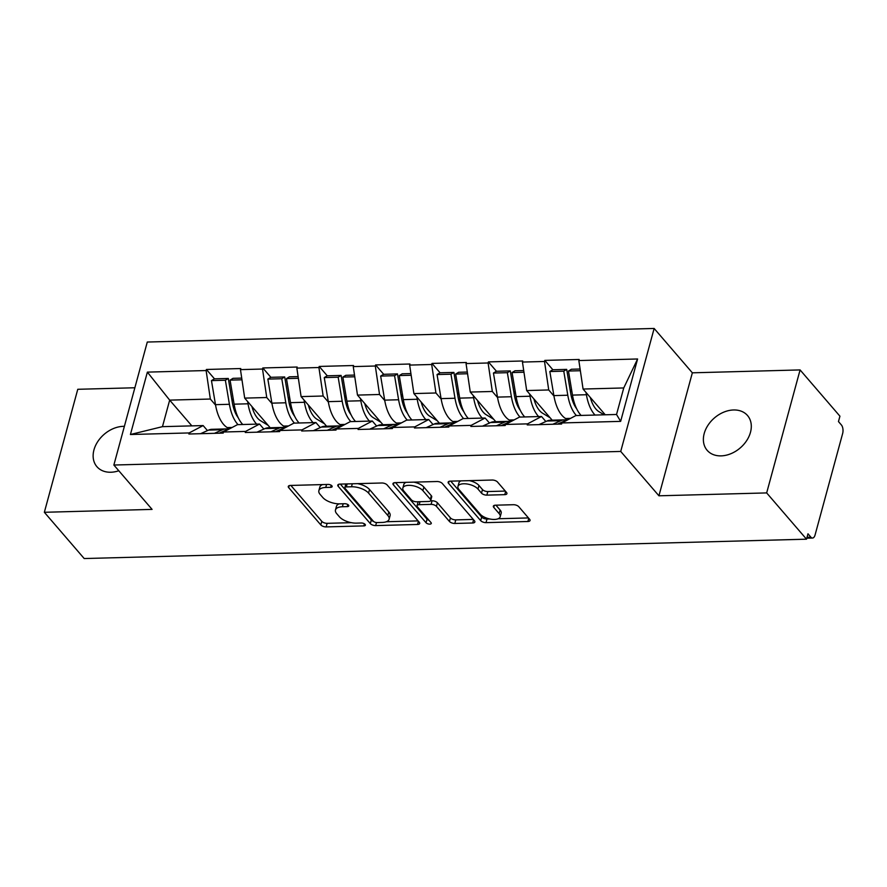 <?xml version="1.0" encoding="UTF-8"?>
<svg xmlns="http://www.w3.org/2000/svg" width="887" height="887" viewBox="0 0 887 887"><rect width="100%" height="100%" fill="white"/><g stroke="black" fill="none" stroke-linecap="round" stroke-linejoin="round"><path stroke-width="1.33" d="M331.882 485.821A2.861 1.286 -164.8 0 0 328.146 484.435L290.437 485.444A4.091 1.841 -164.8 0 0 288.286 486.442A4.091 1.841 -164.8 0 0 288.674 487.617L320.828 524.938A4.091 1.841 -164.8 0 0 326.161 526.911L363.858 525.902A2.861 1.286 -164.8 0 0 365.377 525.204A2.861 1.286 -164.8 0 0 365.1 524.383A2.861 1.286 -164.8 0 0 361.364 522.997L356.485 523.13A13.072 5.899 -164.8 0 1 339.411 516.799L336.738 513.695A13.072 5.899 -164.8 0 1 335.474 509.958A13.072 5.899 -164.8 0 1 342.371 506.754L347.249 506.621A2.861 1.286 -164.8 0 0 348.757 505.923A2.861 1.286 -164.8 0 0 348.491 505.102A2.861 1.286 -164.8 0 0 344.755 503.716L339.876 503.849A13.072 5.899 -164.8 0 1 322.801 497.518L320.118 494.403A13.072 5.899 -164.8 0 1 318.865 490.677A13.072 5.899 -164.8 0 1 325.762 487.462L330.64 487.34A2.861 1.286 -164.8 0 0 332.148 486.63A2.861 1.286 -164.8 0 0 331.882 485.821M721.109 455.874A26.643 19.78 139.3 0 1 707.15 450.308A26.643 19.78 139.3 0 1 708.014 425.217A26.643 19.78 139.3 0 1 733.571 409.971A26.643 19.78 139.3 0 1 747.53 415.537A26.643 19.78 139.3 0 1 746.666 440.628A26.643 19.78 139.3 0 1 721.109 455.874M118.803 470.753A26.643 19.78 139.3 0 1 110.864 472.239A26.643 19.78 139.3 0 1 96.905 466.673A26.643 19.78 139.3 0 1 97.77 441.582A26.643 19.78 139.3 0 1 123.326 426.337A26.643 19.78 139.3 0 1 124.391 426.337M504.77 494.658A4.091 1.841 -164.8 0 0 506.92 493.649A4.091 1.841 -164.8 0 0 506.532 492.485L497.507 482.018A4.091 1.841 -164.8 0 0 492.174 480.033L450.297 481.153A4.091 1.841 -164.8 0 0 448.146 482.162A4.091 1.841 -164.8 0 0 448.545 483.326L480.687 520.647A4.091 1.841 -164.8 0 0 486.021 522.631L527.898 521.501A4.091 1.841 -164.8 0 0 530.049 520.503A4.091 1.841 -164.8 0 0 529.661 519.338L518.762 506.688A4.091 1.841 -164.8 0 0 513.429 504.714L495.511 505.191A4.091 1.841 -164.8 0 0 493.349 506.189A4.091 1.841 -164.8 0 0 493.749 507.364L499.148 513.628A10.932 4.923 -164.8 0 1 500.201 516.755A10.932 4.923 -164.8 0 1 491.476 519.272A10.932 4.923 -164.8 0 1 480.166 514.138L459 489.569A10.932 4.923 -164.8 0 1 457.947 486.453A10.932 4.923 -164.8 0 1 466.673 483.936A10.932 4.923 -164.8 0 1 477.982 489.059L481.508 493.15A4.091 1.841 -164.8 0 0 486.841 495.134L504.77 494.658L505.634 491.453M658.93 495.8L766.667 492.917L806.516 539.185L84.198 558.544L44.35 512.287L152.087 509.393L113.869 465.032L620.723 451.439L658.93 495.8L692.348 372.817L654.14 328.456L620.723 451.439M387.153 484.967A4.091 1.841 -164.8 0 0 381.809 482.994L339.943 484.114A4.091 1.841 -164.8 0 0 337.781 485.122A4.091 1.841 -164.8 0 0 338.18 486.287L370.322 523.607A4.091 1.841 -164.8 0 0 375.667 525.592L417.533 524.461A4.091 1.841 -164.8 0 0 419.695 523.463A4.091 1.841 -164.8 0 0 419.296 522.299L387.153 484.967M395.125 482.639L436.992 481.519A4.091 1.841 -164.8 0 1 442.325 483.493L474.478 520.813A4.091 1.841 -164.8 0 1 474.867 521.988A4.091 1.841 -164.8 0 1 472.716 522.986L454.798 523.463A4.091 1.841 -164.8 0 1 449.465 521.489L436.426 506.355A4.091 1.841 -164.8 0 0 431.093 504.37L419.196 504.692A4.091 1.841 -164.8 0 0 417.045 505.69A4.091 1.841 -164.8 0 0 417.433 506.865L431.015 522.62A2.861 1.286 -164.8 0 1 431.282 523.43A2.861 1.286 -164.8 0 1 429.009 524.095A2.861 1.286 -164.8 0 1 426.048 522.753L393.362 484.801A4.091 1.841 -164.8 0 1 392.963 483.637A4.091 1.841 -164.8 0 1 395.125 482.639M654.14 328.456L147.286 342.038L113.869 465.032M552.856 369.757L544.795 360.399L544.507 361.475L548.731 389.958L553.954 396.023M544.795 360.399L579.144 359.479L578.845 360.554L637.598 358.98L620.645 421.369L561.892 422.944L561.604 424.019L527.255 424.94L527.554 423.864L505.501 424.452L505.202 425.527L470.864 426.447L471.152 425.372L449.099 425.971L448.811 427.046L414.462 427.966L414.761 426.891L392.708 427.479L392.409 428.554L358.071 429.474L358.359 428.399L336.306 428.986L336.018 430.062L301.669 430.982L301.957 429.907L279.904 430.505L279.616 431.581L245.278 432.501L245.566 431.426L223.513 432.013L223.225 433.089L188.876 434.009L189.164 432.934L130.422 434.508L147.375 372.119L206.117 370.544L210.341 399.039L215.563 405.093M214.477 378.838L206.416 369.469L206.117 370.544M206.416 369.469L240.754 368.548L240.466 369.624L262.519 369.036L266.743 397.52L271.965 403.585M270.879 377.319L262.807 367.961L262.519 369.036M262.807 367.961L297.156 367.03L296.857 368.116L318.91 367.517L323.145 396.012L328.367 402.077M327.27 375.811L319.209 366.442L318.91 367.517M319.209 366.442L353.547 365.522L353.259 366.597L375.312 366.009L379.536 394.493L384.758 400.558M383.672 374.292L375.6 364.934L375.312 366.009M375.6 364.934L409.949 364.014L409.65 365.089L431.703 364.49L435.938 392.985L441.161 399.05M440.063 372.784L432.002 363.415L431.703 364.49M432.002 363.415L466.34 362.495L466.052 363.57L488.105 362.983L492.329 391.477L497.552 397.542M496.465 371.276L488.393 361.907L488.105 362.983M488.393 361.907L522.742 360.987L522.454 362.062L544.507 361.475M545.849 421.525L541.525 416.491L527.554 423.864M505.501 424.452L519.472 417.09L541.525 416.491M548.731 389.958L526.678 390.557L552.191 420.172M522.454 362.062L526.678 390.557M489.447 423.032L485.122 418.01L471.152 425.372M449.099 425.971L463.069 418.597L485.122 418.01M492.329 391.477L470.276 392.065L495.789 421.691M466.052 363.57L470.276 392.065M433.056 424.551L428.72 419.518L414.761 426.891M392.708 427.479L406.667 420.116L428.72 419.518M435.938 392.985L413.885 393.573L439.398 423.199M409.65 365.089L413.885 393.573M376.653 426.059L372.329 421.037L358.359 428.399M336.306 428.986L350.276 421.624L372.329 421.037M379.536 394.493L357.483 395.092L382.996 424.718M353.259 366.597L357.483 395.092M320.262 427.567L315.927 422.545L301.957 429.907M279.904 430.505L293.874 423.132L315.927 422.545M323.145 396.012L301.092 396.6L326.604 426.226M296.857 368.116L301.092 396.6M263.86 429.086L259.536 424.053L245.566 431.426M223.513 432.013L237.483 424.651L259.536 424.053M266.743 397.52L244.69 398.119L270.202 427.734M240.466 369.624L244.69 398.119M207.469 430.594L203.134 425.572L189.164 432.934M210.341 399.039L169.672 400.126L162.465 426.658L203.134 425.572M191.847 425.871L169.672 400.126L147.375 372.119M162.465 426.658L130.422 434.508M134.868 387.763L77.768 389.293L44.35 512.287M766.667 492.917L800.085 369.923L839.934 416.191L838.47 421.569L841.386 424.951A6.242 3.093 88.5 0 1 842.65 433.499L815.075 534.972A6.242 3.093 88.5 0 1 812.514 538.043A6.242 3.093 88.5 0 1 810.884 537.178L807.979 533.797L806.516 539.185M800.085 369.923L692.348 372.817M561.892 422.944L575.863 415.571L616.532 414.484L623.749 387.952L583.069 389.038L605.244 414.783M616.532 414.484L620.645 421.369M578.845 360.554L583.069 389.038M637.598 358.98L623.749 387.952M233.58 401.013L231.729 398.862M289.982 399.505L288.131 397.354M346.373 397.986L344.522 395.835M402.776 396.478L400.924 394.327M459.178 394.97L457.315 392.808M515.569 393.451L513.717 391.3M571.971 391.943L570.108 389.792M322.602 484.579A13.072 5.899 -164.8 0 0 319.83 487.085L318.865 490.677M339.244 503.849A13.072 5.899 -164.8 0 0 336.439 506.377L335.474 509.958M290.858 485.433L321.804 521.356A4.091 1.841 -164.8 0 0 327.137 523.33L351.363 522.676M386.344 521.744L418.087 520.891M340.364 484.102L371.298 520.026A4.091 1.841 -164.8 0 0 373.604 521.467M346.34 486.919A2.861 1.286 -164.8 0 0 344.832 487.617A2.861 1.286 -164.8 0 0 345.11 488.438L373.327 521.19A2.861 1.286 -164.8 0 0 377.064 522.576L382.208 522.443A13.072 5.899 -164.8 0 0 389.116 519.239A13.072 5.899 -164.8 0 0 387.852 515.502L368.56 493.105A13.072 5.899 -164.8 0 0 351.496 486.775L346.34 486.919L347.161 483.925M345.83 483.958A2.861 1.286 -164.8 0 0 345.808 484.036L344.832 487.617M389.116 519.239L390.092 515.646A13.072 5.899 -164.8 0 0 388.828 511.921L387.852 515.502M357.594 483.648A13.072 5.899 -164.8 0 1 369.535 489.524L388.828 511.921M473.27 519.416L455.774 519.882L454.798 523.463M430.55 500.822L432.058 500.789A4.091 1.841 -164.8 0 1 437.402 502.763L450.43 517.897A4.091 1.841 -164.8 0 0 455.774 519.882M418.22 501.743A4.091 1.841 -164.8 0 0 418.021 502.109L417.045 505.69M395.547 482.628L427.013 519.161A2.861 1.286 -164.8 0 0 429.02 520.303M422.888 490.644A10.932 4.923 -164.8 0 0 411.579 485.511A10.932 4.923 -164.8 0 0 402.853 488.027A10.932 4.923 -164.8 0 0 403.907 491.154L411.368 499.813A4.091 1.841 -164.8 0 0 416.702 501.787L428.587 501.465A4.091 1.841 -164.8 0 0 430.749 500.468A4.091 1.841 -164.8 0 0 430.35 499.303L422.888 490.644L423.864 487.063A10.932 4.923 -164.8 0 0 413.841 482.14M406.168 482.34A10.932 4.923 -164.8 0 0 403.829 484.446L402.853 488.027M430.749 500.468L431.714 496.886A4.091 1.841 -164.8 0 0 431.326 495.711L430.35 499.303M423.864 487.063L431.326 495.711M469.4 480.643A10.932 4.923 -164.8 0 1 478.958 485.477L482.484 489.569A4.091 1.841 -164.8 0 0 487.817 491.553L505.313 491.076M460.974 480.876A10.932 4.923 -164.8 0 0 458.923 482.861L457.947 486.453M500.201 516.755L501.177 513.163A10.932 4.923 -164.8 0 0 500.124 510.047L499.148 513.628M495.933 505.18L500.124 510.047M450.729 481.142L481.663 517.066A4.091 1.841 -164.8 0 0 486.996 519.039L489.724 518.973M498.15 518.74L528.441 517.93M268.118 425.316L260.567 420.737A27.896 13.815 -91.5 0 1 251.93 406.523M219.167 433.2L227.205 429.596A34.138 16.908 88.5 0 1 229.378 428.92L227.249 427.589A34.138 16.908 -91.5 0 1 215.497 404.672L211.461 380.612L225.376 380.246L229.411 404.295A34.138 16.908 88.5 0 0 238.038 424.629M211.461 380.612L214.388 378.838L228.303 378.461L225.376 380.246M238.293 417.844A27.896 13.815 88.5 0 1 232.339 402.521L228.303 378.461M228.258 429.197A34.138 16.908 88.5 0 0 225.897 428.92A34.138 16.908 88.5 0 0 222.504 429.718L214.466 433.322M225.897 428.92L211.982 429.297A34.138 16.908 88.5 0 0 208.589 430.095L200.551 433.699M256.653 424.13A34.138 16.908 -91.5 0 1 248.027 403.796L247.65 401.556M241.719 378.106L233.004 378.339L230.077 380.113L234.113 404.173A34.138 16.908 88.5 0 0 242.739 424.507M230.077 380.113L241.974 379.802M324.509 423.798L316.969 419.229A27.896 13.815 -91.5 0 1 308.332 405.015M285.814 427.39L283.652 426.082A34.138 16.908 -91.5 0 1 271.888 403.153L267.852 379.104L281.778 378.727L285.814 402.787A34.138 16.908 88.5 0 0 294.44 423.121M267.852 379.104L270.79 377.319L284.705 376.953L281.778 378.727M294.695 416.336A27.896 13.815 88.5 0 1 288.741 401.002L284.705 376.953M284.66 427.678A34.138 16.908 88.5 0 0 282.299 427.412A34.138 16.908 88.5 0 0 278.906 428.21L270.857 431.814M282.299 427.412L268.384 427.789A34.138 16.908 88.5 0 0 264.98 428.576L256.942 432.191M313.056 422.622A34.138 16.908 -91.5 0 1 304.429 402.288L304.053 400.048M285.769 427.412A34.138 16.908 88.5 0 0 283.607 428.077L275.558 431.692M298.121 376.587L289.406 376.82L286.479 378.605L290.515 402.654A34.138 16.908 88.5 0 0 299.13 422.999M286.479 378.605L298.365 378.283M380.911 422.29L373.36 417.722A27.896 13.815 -91.5 0 1 364.723 403.496M342.216 425.871L340.043 424.563A34.138 16.908 -91.5 0 1 328.29 401.645L324.254 377.596L338.169 377.219L342.205 401.268A34.138 16.908 88.5 0 0 350.831 421.613M324.254 377.596L327.181 375.811L341.107 375.434L338.169 377.219M351.086 414.817A27.896 13.815 88.5 0 1 345.132 399.494L341.107 375.434M341.051 426.17A34.138 16.908 88.5 0 0 338.69 425.904A34.138 16.908 88.5 0 0 335.297 426.691L327.259 430.306M338.69 425.904L324.775 426.27A34.138 16.908 88.5 0 0 321.382 427.068L313.344 430.672M369.447 421.114A34.138 16.908 -91.5 0 1 360.821 400.769L360.455 398.529M342.171 425.893A34.138 16.908 88.5 0 0 339.998 426.569L331.96 430.173M354.512 375.079L345.797 375.312L342.87 377.097L346.906 401.146A34.138 16.908 88.5 0 0 355.532 421.48M342.87 377.097L354.767 376.775M437.302 420.771L429.763 416.203A27.896 13.815 -91.5 0 1 421.125 401.988M388.351 428.665L396.4 425.061A34.138 16.908 88.5 0 1 398.573 424.385L396.445 423.055A34.138 16.908 -91.5 0 1 384.681 400.137L380.656 376.077L394.571 375.711L398.607 399.76A34.138 16.908 88.5 0 0 407.233 420.094M380.656 376.077L383.583 374.303L397.498 373.926L394.571 375.711M407.488 413.309A27.896 13.815 88.5 0 1 401.534 397.975L397.498 373.926M397.454 424.662A34.138 16.908 88.5 0 0 395.092 424.385A34.138 16.908 88.5 0 0 391.699 425.183L383.661 428.787M395.092 424.385L381.177 424.762A34.138 16.908 88.5 0 0 377.773 425.56L369.735 429.164M425.849 419.595A34.138 16.908 -91.5 0 1 417.223 399.261L416.846 397.021M410.914 373.571L402.199 373.804L399.272 375.578L403.308 399.638A34.138 16.908 88.5 0 0 411.934 419.972M399.272 375.578L411.169 375.256M493.704 419.263L486.154 414.695A27.896 13.815 -91.5 0 1 477.528 400.48M455.009 422.855L452.847 421.536A34.138 16.908 -91.5 0 1 441.083 398.618L437.047 374.569L450.962 374.192L454.998 398.252A34.138 16.908 88.5 0 0 463.624 418.586M437.047 374.569L439.974 372.784L453.9 372.418L450.962 374.192M463.879 411.801A27.896 13.815 88.5 0 1 457.936 396.467L453.9 372.418M453.845 423.143A34.138 16.908 88.5 0 0 451.494 422.877A34.138 16.908 88.5 0 0 448.09 423.676L440.052 427.279M451.494 422.877L437.568 423.254A34.138 16.908 88.5 0 0 434.175 424.041L426.137 427.645M482.251 418.087A34.138 16.908 -91.5 0 1 473.625 397.753L473.248 395.513M454.964 422.877A34.138 16.908 88.5 0 0 452.791 423.542L444.753 427.146M467.305 372.052L458.601 372.285L455.663 374.07L459.699 398.119A34.138 16.908 88.5 0 0 468.325 418.453M455.663 374.07L467.56 373.749M550.106 417.755L542.556 413.187A27.896 13.815 -91.5 0 1 533.919 398.962M511.4 421.336L509.238 420.028A34.138 16.908 -91.5 0 1 497.485 397.11L493.449 373.05L507.364 372.684L511.4 396.733A34.138 16.908 88.5 0 0 520.026 417.067M493.449 373.05L496.376 371.276L510.291 370.899L507.364 372.684M520.281 410.282A27.896 13.815 88.5 0 1 514.327 394.959L510.291 370.899M510.247 421.635A34.138 16.908 88.5 0 0 507.885 421.369A34.138 16.908 88.5 0 0 504.492 422.157L496.454 425.76M507.885 421.369L493.97 421.735A34.138 16.908 88.5 0 0 490.578 422.534L482.528 426.137M538.642 416.568A34.138 16.908 -91.5 0 1 530.016 396.234L529.639 393.994M511.367 421.358A34.138 16.908 88.5 0 0 509.193 422.035L501.155 425.638M523.707 370.544L514.992 370.777L512.065 372.551L516.101 396.611A34.138 16.908 88.5 0 0 524.727 416.945M512.065 372.551L523.962 372.241M604.147 414.817L598.947 411.668A27.896 13.815 -91.5 0 1 590.321 397.454M567.802 419.828L565.64 418.52A34.138 16.908 -91.5 0 1 553.876 395.602L549.84 371.542L563.766 371.165L567.791 395.225A34.138 16.908 88.5 0 0 576.417 415.559M549.84 371.542L552.767 369.757L566.693 369.391L563.766 371.165M576.672 408.774A27.896 13.815 88.5 0 1 570.729 393.44L566.693 369.391M566.638 420.116A34.138 16.908 88.5 0 0 564.287 419.85A34.138 16.908 88.5 0 0 560.894 420.649L552.845 424.252M564.287 419.85L550.361 420.227A34.138 16.908 88.5 0 0 546.969 421.026L538.93 424.629M595.044 415.061A34.138 16.908 -91.5 0 1 586.418 394.726L586.041 392.486M567.758 419.85A34.138 16.908 88.5 0 0 565.584 420.516L557.546 424.13M580.109 369.025L571.394 369.258L568.467 371.043L572.492 395.103A34.138 16.908 88.5 0 0 581.118 415.438M568.467 371.043L580.353 370.722M807.026 537.289L810.884 537.178M326.571 484.479L325.762 487.462M347.815 504.548L347.249 506.621M343.191 503.761L342.371 506.754M364.424 523.829L363.858 525.902M327.137 523.33L326.161 526.911M321.804 521.356L320.828 524.938M289.217 485.644L288.674 487.617M331.206 485.267L330.64 487.34M418.409 521.257L417.533 524.461M376.487 522.554L375.667 525.592M371.298 520.026L370.322 523.607M338.712 484.313L338.18 486.287M369.535 489.524L368.56 493.105M352.305 483.781L351.496 486.775M473.58 519.782L472.716 522.986M450.43 517.897L449.465 521.489M437.402 502.763L436.426 506.355M432.058 500.789L431.093 504.37M420.017 501.698L419.196 504.692M427.013 519.161L426.048 522.753M393.895 482.827L393.362 484.801M487.817 491.553L486.841 495.134M482.484 489.569L481.508 493.15M478.958 485.477L477.982 489.059M494.281 505.39L493.749 507.364M528.763 518.296L527.898 521.501M486.996 519.039L486.021 522.631M481.663 517.066L480.687 520.647M449.077 481.353L448.545 483.326M227.249 427.589L232.15 427.456M215.497 404.672L229.411 404.295M208.589 430.095L222.504 429.718M227.205 429.596L228.147 429.574M234.113 404.173L248.027 403.796M283.652 426.082L288.552 425.948M271.888 403.153L285.814 402.787M264.98 428.576L278.906 428.21M283.607 428.077L284.55 428.055M290.515 402.654L304.429 402.288M340.043 424.563L344.954 424.429M328.29 401.645L342.205 401.268M321.382 427.068L335.297 426.691M339.998 426.569L340.941 426.547M346.906 401.146L360.821 400.769M396.445 423.055L401.345 422.922M384.681 400.137L398.607 399.76M377.773 425.56L391.699 425.183M396.4 425.061L397.343 425.028M403.308 399.638L417.223 399.261M452.847 421.536L457.747 421.403M441.083 398.618L454.998 398.252M434.175 424.041L448.09 423.676M452.791 423.542L453.734 423.52M459.699 398.119L473.625 397.753M509.238 420.028L514.138 419.895M497.485 397.11L511.4 396.733M490.578 422.534L504.492 422.157M509.193 422.035L510.136 422.012M516.101 396.611L530.016 396.234M565.64 418.52L570.541 418.387M553.876 395.602L567.791 395.225M546.969 421.026L560.894 420.649M565.584 420.516L566.538 420.493M572.492 395.103L586.418 394.726M806.782 538.198L812.514 538.043"/></g></svg>
